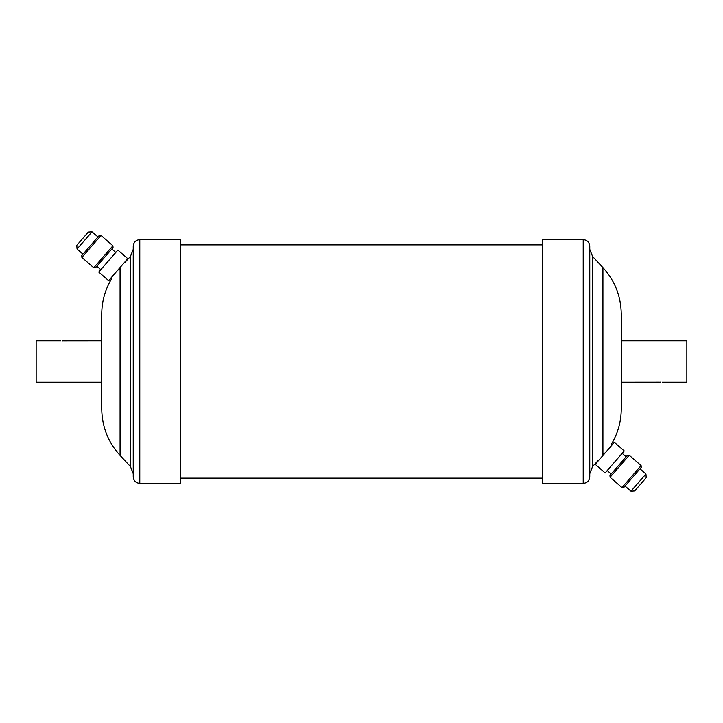 <?xml version="1.0" encoding="UTF-8"?>
<svg xmlns="http://www.w3.org/2000/svg" width="723" height="723" viewBox="0 0 723 723"><rect width="100%" height="100%" fill="white"/><g stroke="black" fill="none" stroke-linecap="round" stroke-linejoin="round"><path stroke-width="1.08" d="M662.313 382.232L686.85 382.232L686.85 340.768L621.256 340.768L621.256 382.232L659.412 382.196M660.614 382.16L658.906 382.232M611.685 445.413L611.016 444.835C617.776 433.809 621.184 421.825 621.256 408.893L621.256 314.107C621.021 296.276 614.921 280.768 602.928 267.582L602.928 454.866C596.059 462.901 596.059 462.901 602.928 454.866C596.059 462.901 596.059 462.901 602.928 454.866L604.238 453.384M597.975 460.687L592.589 466.507L592.589 256.493L589.769 249.336L589.769 473.664L589.769 246.181C589.381 242.196 587.193 240.009 583.208 239.629L542.539 239.629L542.539 483.371L583.208 483.371L583.208 239.629M609.959 475.4L627.365 455.373L629.218 455.237L610.085 477.243L609.959 475.4M641.093 465.567L641.229 467.42L623.822 487.447L621.97 487.573L641.093 465.567L629.218 455.237M645.946 473.981L646.208 477.686L634.677 490.953L630.971 491.206L645.946 473.981L640.009 468.82M583.208 483.371C587.193 482.991 589.381 480.804 589.769 476.819L589.769 361.5M604.5 453.077C612.987 442.512 612.987 442.512 604.5 453.077M77.054 249.019L76.792 245.314L88.323 232.047L92.029 231.794L77.054 249.019L82.991 254.18M117.858 250.059L98.735 272.056L108.64 280.669L127.763 258.662L117.858 250.059M112.915 245.757L113.041 247.6L95.635 267.627L93.782 267.763L112.915 245.757L101.03 235.427L81.907 257.433L93.782 267.763M101.03 235.427L99.178 235.553L81.771 255.581L81.907 257.433M111.315 277.587L111.984 278.165C105.224 289.191 101.816 301.175 101.744 314.107L101.744 408.893C101.979 426.724 108.079 442.232 120.072 455.418L120.072 268.134C126.941 260.099 126.941 260.099 120.072 268.134C126.941 260.099 126.941 260.099 120.072 268.134L118.5 269.923C110.013 280.488 110.013 280.488 118.5 269.923L118.762 269.616M60.687 340.768L36.15 340.768L36.15 382.232L101.744 382.232M101.744 340.768L63.588 340.804M62.386 340.84L64.094 340.768M139.792 239.629L180.461 239.629L180.461 483.371L139.792 483.371C135.807 482.991 133.619 480.804 133.231 476.819L133.231 246.181C133.619 242.196 135.807 240.009 139.792 239.629L139.792 483.371M125.025 262.313L130.411 256.493L130.411 466.507L133.231 473.664M63.018 340.831L62.458 340.84M621.256 314.107L621.256 340.768M605.142 472.941L624.265 450.944L614.36 442.331L595.237 464.338L605.142 472.941M659.982 382.169L660.542 382.16M611.17 473.999L607.212 470.556M621.97 487.573L610.085 477.243M630.971 491.206L625.034 486.046M96.855 266.227L100.813 269.67M542.539 244.871L180.461 244.871M542.539 478.129L180.461 478.129M120.072 455.418L130.411 466.507M130.411 256.493L133.231 249.336M92.029 231.794L97.967 236.954M111.83 249.001L115.788 252.444M602.928 267.582L592.589 256.493M592.589 466.507L589.769 473.664M626.145 456.773L622.187 453.33"/></g></svg>

